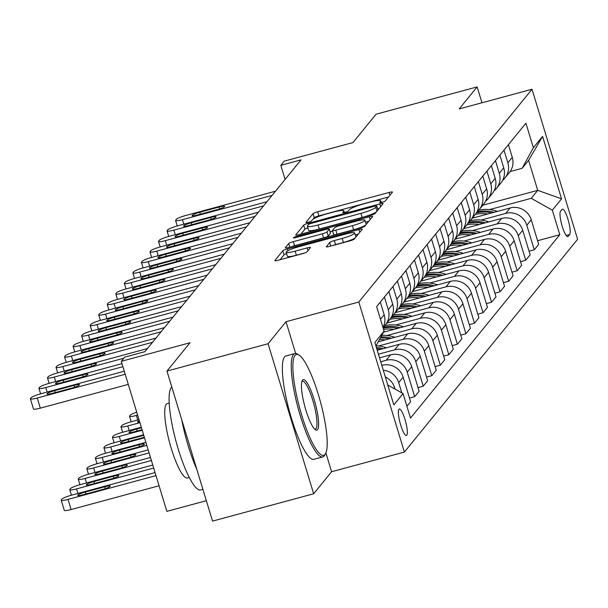 <?xml version="1.0" encoding="UTF-8"?>
<svg xmlns="http://www.w3.org/2000/svg" width="608" height="608" viewBox="0 0 608 608"><rect width="100%" height="100%" fill="white"/><g stroke="black" fill="none" stroke-linecap="round" stroke-linejoin="round"><path stroke-width="0.91" d="M382.044 202.297A2.941 0.426 -16.9 0 0 385.29 200.967L392.418 192.212A4.203 0.608 -16.9 0 0 392.472 192.06A4.203 0.608 -16.9 0 0 389.12 192.462L317.657 211.782A4.203 0.608 -16.9 0 0 313.021 213.674L305.892 222.429A2.941 0.426 -16.9 0 0 305.854 222.536A2.941 0.426 -16.9 0 0 308.203 222.254A2.941 0.426 -16.9 0 0 311.456 220.924L312.375 219.792A13.452 1.946 -16.9 0 1 327.226 213.727L333.176 212.116A13.452 1.946 -16.9 0 1 343.908 210.839A13.452 1.946 -16.9 0 1 343.74 211.318L342.813 212.45A2.941 0.426 -16.9 0 0 342.775 212.557A2.941 0.426 -16.9 0 0 345.124 212.276A2.941 0.426 -16.9 0 0 348.376 210.946L349.296 209.813A13.452 1.946 -16.9 0 1 364.146 203.741L370.097 202.13A13.452 1.946 -16.9 0 1 380.828 200.86A13.452 1.946 -16.9 0 1 380.654 201.332L379.734 202.472A2.941 0.426 -16.9 0 0 379.696 202.57A2.941 0.426 -16.9 0 0 382.044 202.297M406.782 435.206A13.703 2.842 74.9 0 0 405.316 420.516A13.703 2.842 74.9 0 0 399.266 409.002A13.703 2.842 74.9 0 0 398.901 409.26A13.703 2.842 74.9 0 0 400.368 423.951A13.703 2.842 74.9 0 0 406.418 435.465A13.703 2.842 74.9 0 0 406.782 435.206M326.306 246.62A4.203 0.608 -16.9 0 0 326.253 246.764A4.203 0.608 -16.9 0 0 329.604 246.369L349.653 240.95A4.203 0.608 -16.9 0 0 354.289 239.05L362.208 229.33A4.203 0.608 -16.9 0 0 362.262 229.178A4.203 0.608 -16.9 0 0 358.91 229.581L287.447 248.892A4.203 0.608 -16.9 0 0 282.804 250.792L274.892 260.513A4.203 0.608 -16.9 0 0 274.839 260.665A4.203 0.608 -16.9 0 0 278.19 260.262L302.412 253.718A4.203 0.608 -16.9 0 0 307.048 251.818L310.437 247.661A4.203 0.608 -16.9 0 0 310.49 247.509A4.203 0.608 -16.9 0 0 307.139 247.912L295.131 251.157A11.248 1.626 -16.9 0 1 286.163 252.221A11.248 1.626 -16.9 0 1 298.718 246.749L345.762 234.034A11.248 1.626 -16.9 0 1 354.722 232.963A11.248 1.626 -16.9 0 1 342.175 238.442L334.332 240.563A4.203 0.608 -16.9 0 0 329.688 242.455L326.374 246.863M481.977 102.775L477.151 86.891L376.04 114.228L352.982 142.553L284.225 161.143L280.812 165.338L301.028 159.874L144.909 351.667L124.686 357.139L121.273 361.334L166.85 511.366L206.348 500.688M295.663 353.476L286.011 321.708L268.075 343.74L166.964 371.078L190.023 342.745L121.273 361.334M286.011 321.708L358.811 302.032L532.015 89.247L577.6 239.278L404.396 452.063L358.811 302.032M477.151 86.891L459.215 108.923L532.015 89.247M370.508 215.323A4.203 0.608 -16.9 0 0 375.151 213.431L383.063 203.703A4.203 0.608 -16.9 0 0 383.116 203.558A4.203 0.608 -16.9 0 0 379.764 203.954L308.302 223.273A4.203 0.608 -16.9 0 0 303.666 225.173L295.754 234.893A4.203 0.608 -16.9 0 0 295.701 235.038A4.203 0.608 -16.9 0 0 299.052 234.642L370.508 215.323M372.636 216.516L364.724 226.237A4.203 0.608 -16.9 0 1 360.08 228.137L288.625 247.456A4.203 0.608 -16.9 0 1 285.274 247.851A4.203 0.608 -16.9 0 1 285.319 247.707L288.709 243.542A4.203 0.608 -16.9 0 1 293.352 241.642L322.331 233.814A4.203 0.608 -16.9 0 0 326.967 231.914L329.217 229.155A4.203 0.608 -16.9 0 0 329.27 229.003A4.203 0.608 -16.9 0 0 325.918 229.406L295.746 237.561A2.941 0.426 -16.9 0 1 293.398 237.834A2.941 0.426 -16.9 0 1 296.689 236.406L369.337 216.767A4.203 0.608 -16.9 0 1 372.689 216.364A4.203 0.608 -16.9 0 1 372.636 216.516M268.075 343.74L313.66 493.772L212.549 521.109L166.964 371.078M562.043 209.388L560.538 211.234A13.277 2.751 74.9 0 0 561.967 225.469A13.277 2.751 74.9 0 0 567.826 236.618A13.277 2.751 74.9 0 0 568.176 236.375L569.681 234.528A13.277 2.751 74.9 0 0 568.26 220.294A13.277 2.751 74.9 0 0 562.4 209.137A13.277 2.751 74.9 0 0 562.043 209.388M482.805 205.2L537.723 190.35L528.603 160.345L522.112 168.317L533.368 147.729L525.912 123.196L376.626 306.599L384.074 331.132L375.934 346.036M533.368 147.729L542.587 136.397L561.564 198.839L552.338 210.17L531.232 198.33L489.577 209.585M537.601 240.707L559.793 234.703L552.338 210.17M559.793 234.703L410.499 418.106L403.051 393.581L393.824 404.913L374.855 342.464L384.074 331.132M313.66 493.772L331.596 471.74L404.396 452.063M280.812 165.338L285.099 179.451M531.232 198.33L537.723 190.35L561.564 198.839M406.904 406.258L410.598 401.721L403.142 377.188A17.13 16.576 -140.9 0 0 382.037 365.34L381.816 365.4M409.496 398.088L414.694 396.682L407.238 372.149A17.13 16.576 -140.9 0 0 386.133 360.301L380.714 361.768M414.694 396.682L419.14 391.225L411.684 366.692A17.13 16.576 -140.9 0 0 390.579 354.844L379.521 357.838M418.03 387.592L423.236 386.186L415.781 361.654A17.13 16.576 -140.9 0 0 394.676 349.813L378.419 354.206M423.236 386.186L427.675 380.73L420.227 356.204A17.13 16.576 -140.9 0 0 399.122 344.356L377.226 350.276M426.573 377.104L431.779 375.698L424.323 351.166A17.13 16.576 -140.9 0 0 403.218 339.317L378.548 345.99M431.779 375.698L436.217 370.242L428.762 345.709A17.13 16.576 -140.9 0 0 407.656 333.86L378.237 341.818M435.115 366.609L440.314 365.203L432.866 340.67A17.13 16.576 -140.9 0 0 411.76 328.829L387.091 335.494M440.314 365.203L444.76 359.746L437.304 335.213A17.13 16.576 -140.9 0 0 416.199 323.372L383.488 332.211M443.658 356.121L448.856 354.715L441.408 330.182A17.13 16.576 -140.9 0 0 420.295 318.334L395.626 325.006M448.856 354.715L453.302 349.258L445.846 324.725A17.13 16.576 -140.9 0 0 424.741 312.877L386.81 323.129M452.192 345.625L457.398 344.219L449.943 319.686A17.13 16.576 -140.9 0 0 428.838 307.838L404.168 314.511M457.398 344.219L461.837 338.762L454.389 314.23A17.13 16.576 -140.9 0 0 433.284 302.389L395.352 312.641M460.735 335.137L465.941 333.731L458.485 309.198A17.13 16.576 -140.9 0 0 437.38 297.35L412.71 304.015M465.941 333.731L470.379 328.274L462.924 303.742A17.13 16.576 -140.9 0 0 441.818 291.893L403.894 302.146M469.277 324.642L474.483 323.236L467.028 298.703A17.13 16.576 -140.9 0 0 445.922 286.854L421.253 293.527M474.483 323.236L478.922 317.779L471.466 293.246A17.13 16.576 -140.9 0 0 450.361 281.398L412.429 291.658M477.82 314.146L483.018 312.74L475.57 288.207A17.13 16.576 -140.9 0 0 454.465 276.366L429.788 283.032M483.018 312.74L487.464 307.291L480.008 282.758A17.13 16.576 -140.9 0 0 458.903 270.91L420.972 281.162M486.362 303.658L491.56 302.252L484.105 277.719A17.13 16.576 -140.9 0 0 463 265.871L438.33 272.544M491.56 302.252L495.999 296.795L488.551 272.262A17.13 16.576 -140.9 0 0 467.446 260.414L429.514 270.666M494.897 293.162L500.103 291.756L492.647 267.224A17.13 16.576 -140.9 0 0 471.542 255.383L446.872 262.048M500.103 291.756L504.541 286.3L497.086 261.767A17.13 16.576 -140.9 0 0 475.98 249.926L438.056 260.178M503.439 282.674L508.645 281.268L501.19 256.736A17.13 16.576 -140.9 0 0 480.084 244.887L455.415 251.56M508.645 281.268L513.084 275.812L505.628 251.279A17.13 16.576 -140.9 0 0 484.523 239.43L446.591 249.683M511.982 272.179L517.18 270.773L509.732 246.24A17.13 16.576 -140.9 0 0 488.627 234.399L463.957 241.064M517.18 270.773L521.626 265.316L514.17 240.783A17.13 16.576 -140.9 0 0 493.065 228.942L455.134 239.195M520.524 261.691L525.722 260.285L518.267 235.752A17.13 16.576 -140.9 0 0 497.162 223.904L472.492 230.569M525.722 260.285L530.161 254.828L522.713 230.295A17.13 16.576 -140.9 0 0 501.608 218.447L463.676 228.699M529.059 251.195L534.265 249.789L526.809 225.256A17.13 16.576 -140.9 0 0 505.704 213.408L481.034 220.081M534.265 249.789L538.703 244.332L531.255 219.8A17.13 16.576 -140.9 0 0 510.142 207.959L472.218 218.211M510.127 171.562L522.112 168.317M502.641 180.31A17.13 16.576 -140.9 0 0 504.944 178L509.39 172.543A17.13 16.576 -140.9 0 0 512.278 157.358L508.425 144.674M504.944 178A17.13 16.576 -140.9 0 0 507.84 162.815L503.986 150.13M494.099 190.798A17.13 16.576 -140.9 0 0 496.409 188.495L500.848 183.038A17.13 16.576 -140.9 0 0 503.736 167.846L499.89 155.169M496.409 188.495A17.13 16.576 -140.9 0 0 499.297 173.303L495.444 160.626M485.556 201.294A17.13 16.576 -140.9 0 0 487.867 198.983L492.305 193.526A17.13 16.576 -140.9 0 0 495.201 178.342L491.348 165.657M487.867 198.983A17.13 16.576 -140.9 0 0 490.755 183.798L486.902 171.114M477.014 211.782A17.13 16.576 -140.9 0 0 479.324 209.479L483.763 204.022A17.13 16.576 -140.9 0 0 486.658 188.83L482.805 176.153M479.324 209.479A17.13 16.576 -140.9 0 0 482.22 194.286L478.367 181.61M468.479 222.277A17.13 16.576 -140.9 0 0 470.782 219.967L475.228 214.51A17.13 16.576 -140.9 0 0 478.116 199.325L474.263 186.648M470.782 219.967A17.13 16.576 -140.9 0 0 473.678 204.782L469.824 192.098M459.937 232.773A17.13 16.576 -140.9 0 0 462.24 230.462L466.686 225.006A17.13 16.576 -140.9 0 0 469.574 209.821L465.72 197.136M462.24 230.462A17.13 16.576 -140.9 0 0 465.135 215.27L461.282 202.593M451.394 243.261A17.13 16.576 -140.9 0 0 453.705 240.95L458.143 235.501A17.13 16.576 -140.9 0 0 461.039 220.309L457.186 207.632M453.705 240.95A17.13 16.576 -140.9 0 0 456.593 225.766L452.74 213.089M442.852 253.756A17.13 16.576 -140.9 0 0 445.162 251.446L449.601 245.989A17.13 16.576 -140.9 0 0 452.496 230.804L448.643 218.12M445.162 251.446A17.13 16.576 -140.9 0 0 448.05 236.261L444.205 223.577M434.317 264.244A17.13 16.576 -140.9 0 0 436.62 261.942L441.066 256.485A17.13 16.576 -140.9 0 0 443.954 241.292L440.101 228.616M436.62 261.942A17.13 16.576 -140.9 0 0 439.516 246.749L435.662 234.072M425.775 274.74A17.13 16.576 -140.9 0 0 428.078 272.43L432.524 266.973A17.13 16.576 -140.9 0 0 435.412 251.788L431.558 239.104M428.078 272.43A17.13 16.576 -140.9 0 0 430.973 257.245L427.12 244.56M417.232 285.228A17.13 16.576 -140.9 0 0 419.543 282.925L423.981 277.468A17.13 16.576 -140.9 0 0 426.877 262.276L423.024 249.599M419.543 282.925A17.13 16.576 -140.9 0 0 422.431 267.733L418.578 255.056M408.69 295.724A17.13 16.576 -140.9 0 0 411 293.413L415.439 287.956A17.13 16.576 -140.9 0 0 418.334 272.772L414.481 260.095M411 293.413A17.13 16.576 -140.9 0 0 413.888 278.228L410.043 265.544M400.155 306.219A17.13 16.576 -140.9 0 0 402.458 303.909L406.896 298.452A17.13 16.576 -140.9 0 0 409.792 283.26L405.939 270.583M402.458 303.909A17.13 16.576 -140.9 0 0 405.354 288.716L401.5 276.04M391.613 316.707A17.13 16.576 -140.9 0 0 393.916 314.397L398.362 308.94A17.13 16.576 -140.9 0 0 401.25 293.755L397.396 281.078M393.916 314.397A17.13 16.576 -140.9 0 0 396.811 299.212L392.958 286.535M383.07 327.203A17.13 16.576 -140.9 0 0 385.381 324.892L389.819 319.436A17.13 16.576 -140.9 0 0 392.707 304.251L388.862 291.566M385.381 324.892A17.13 16.576 -140.9 0 0 388.269 309.7L384.416 297.023M382.949 327.431A17.13 16.576 -140.9 0 0 384.172 314.739L380.319 302.062M401.812 392.882L398.704 382.645A17.13 16.576 -140.9 0 0 383.298 370.264M395.025 389.074L394.6 387.676A17.13 16.576 -140.9 0 0 385.328 376.945M387.775 385.008L403.051 393.581M528.603 160.345L542.587 136.397M331.596 471.74L325.888 452.952M388.512 197.015L318.896 215.832A4.203 0.608 -16.9 0 0 314.252 217.732L313.052 219.199M307.83 227.848A4.203 0.608 -16.9 0 0 304.897 229.224L300.892 234.141M379.156 208.506L377.682 208.901M376.77 206.112A2.941 0.426 -16.9 0 0 376.8 206.013A2.941 0.426 -16.9 0 0 374.46 206.287L311.737 223.242A2.941 0.426 -16.9 0 0 308.484 224.572L307.511 225.766A13.452 1.946 -16.9 0 0 307.344 226.244A13.452 1.946 -16.9 0 0 318.068 224.968L360.947 213.378A13.452 1.946 -16.9 0 0 375.797 207.305L376.77 206.112L377.948 209.996M307.344 226.244L308.575 230.295A13.452 1.946 -16.9 0 0 319.299 229.026L318.068 224.968M376.344 211.956A13.452 1.946 -16.9 0 1 362.178 217.436L319.299 229.026M330.372 232.963A4.203 0.608 -16.9 0 1 330.501 233.062A4.203 0.608 -16.9 0 1 330.448 233.206L328.206 235.972A4.203 0.608 -16.9 0 1 323.562 237.865L294.584 245.7A4.203 0.608 -16.9 0 0 291.939 246.559M330.106 231.762L332.629 231.078M365.552 222.178L368.722 221.32M352.404 225.682A11.248 1.626 -16.9 0 0 364.952 220.21A11.248 1.626 -16.9 0 0 355.992 221.274L339.416 225.75A4.203 0.608 -16.9 0 0 334.772 227.65L332.53 230.409A4.203 0.608 -16.9 0 0 332.477 230.561A4.203 0.608 -16.9 0 0 335.829 230.158L352.404 225.682L353.636 229.733A11.248 1.626 -16.9 0 0 365.811 224.899M366.176 224.451A11.248 1.626 -16.9 0 0 366.191 224.261L364.952 220.21M333.762 234.468A4.203 0.608 -16.9 0 0 333.708 234.612A4.203 0.608 -16.9 0 0 337.06 234.217L335.829 230.158M353.636 229.733L337.06 234.217M355.171 237.964A11.248 1.626 -16.9 0 1 343.406 242.493L335.563 244.614A4.203 0.608 -16.9 0 0 332.926 245.472M286.163 252.221L287.394 256.28A11.248 1.626 -16.9 0 0 296.362 255.216L295.131 251.157M305.049 252.86L296.362 255.216M286.581 253.604A4.203 0.608 -16.9 0 0 284.042 254.851L280.037 259.768M358.294 234.133L355.323 234.931M497.412 211.394L496.174 210.999A32.764 31.7 -140.9 0 0 478.648 210.254M487.776 214.001A32.764 31.7 -140.9 0 0 475.289 214.434M493.992 212.321A32.764 31.7 -140.9 0 0 476.93 211.949M476.383 212.891A32.764 31.7 39.1 0 1 491.712 212.937M272.103 195.411L182.423 219.655A8.565 1.239 -16.9 0 1 175.59 220.468A8.565 1.239 -16.9 0 1 175.697 220.164L176.381 219.321A8.565 1.239 -16.9 0 1 185.835 215.46L275.523 191.208M197.592 214.958A6.855 0.988 163.1 0 1 192.128 215.612A6.855 0.988 163.1 0 1 199.781 212.276L219.192 207.032A6.855 0.988 163.1 0 1 224.656 206.378A6.855 0.988 163.1 0 1 217.01 209.714L197.592 214.958M488.87 221.89L487.639 221.494A32.764 31.7 -140.9 0 0 470.113 220.742M479.241 224.496A32.764 31.7 -140.9 0 0 466.746 224.93M485.45 222.817A32.764 31.7 -140.9 0 0 468.388 222.444M467.848 223.379A32.764 31.7 39.1 0 1 483.17 223.432M480.328 232.385L479.096 231.982A32.764 31.7 -140.9 0 0 461.571 231.238M470.698 234.984A32.764 31.7 -140.9 0 0 458.204 235.425M476.915 233.305A32.764 31.7 -140.9 0 0 459.846 232.932M459.306 233.875A32.764 31.7 39.1 0 1 474.635 233.92M471.785 242.873L470.554 242.478A32.764 31.7 -140.9 0 0 453.028 241.733M462.156 245.48A32.764 31.7 -140.9 0 0 449.662 245.913M468.373 243.8A32.764 31.7 -140.9 0 0 451.311 243.428M450.764 244.37A32.764 31.7 39.1 0 1 466.093 244.416M263.56 205.899L173.88 230.143A8.565 1.239 -16.9 0 1 167.048 230.956A8.565 1.239 -16.9 0 1 167.154 230.652L167.838 229.816A8.565 1.239 -16.9 0 1 177.293 225.948L266.98 201.704M189.05 225.454A6.855 0.988 163.1 0 1 183.593 226.1A6.855 0.988 163.1 0 1 191.239 222.771L210.657 217.52A6.855 0.988 163.1 0 1 216.114 216.874A6.855 0.988 163.1 0 1 208.468 220.21L189.05 225.454M255.026 216.395L165.338 240.639A8.565 1.239 -16.9 0 1 158.506 241.452A8.565 1.239 -16.9 0 1 158.612 241.148L159.296 240.304A8.565 1.239 -16.9 0 1 168.758 236.444L258.438 212.2M180.515 235.95A6.855 0.988 163.1 0 1 175.051 236.596A6.855 0.988 163.1 0 1 182.696 233.259L202.114 228.015A6.855 0.988 163.1 0 1 207.579 227.362A6.855 0.988 163.1 0 1 199.926 230.698L180.515 235.95M246.483 226.883L156.796 251.127A8.565 1.239 -16.9 0 1 149.971 251.94A8.565 1.239 -16.9 0 1 150.077 251.636L150.761 250.8A8.565 1.239 -16.9 0 1 160.216 246.932L249.896 222.688M171.973 246.438A6.855 0.988 163.1 0 1 166.508 247.091A6.855 0.988 163.1 0 1 174.162 243.755L193.572 238.503A6.855 0.988 163.1 0 1 199.036 237.857A6.855 0.988 163.1 0 1 191.383 241.194L171.973 246.438M463.25 253.369L462.012 252.966A32.764 31.7 -140.9 0 0 444.486 252.221M453.614 255.968A32.764 31.7 -140.9 0 0 441.127 256.409M459.83 254.288A32.764 31.7 -140.9 0 0 442.768 253.916M442.221 254.858A32.764 31.7 39.1 0 1 457.55 254.904M237.941 237.378L148.253 261.622A8.565 1.239 -16.9 0 1 141.428 262.436A8.565 1.239 -16.9 0 1 141.535 262.132L142.219 261.288A8.565 1.239 -16.9 0 1 151.673 257.427L241.361 233.183M163.43 256.933A6.855 0.988 163.1 0 1 157.966 257.579A6.855 0.988 163.1 0 1 165.619 254.243L185.03 248.999A6.855 0.988 163.1 0 1 190.494 248.345A6.855 0.988 163.1 0 1 182.848 251.682L163.43 256.933M325.067 454.374A52.25 10.838 74.9 0 0 325.576 453.598A52.25 10.838 74.9 0 0 320.5 402.078A52.25 10.838 74.9 0 0 298.923 355.011A52.25 10.838 74.9 0 0 295.002 355.437A52.25 10.838 74.9 0 0 301.697 415.142A52.25 10.838 74.9 0 0 325.067 454.374M325.576 453.598L324.748 455.118A53.534 11.104 -105.1 0 1 324.224 455.916A53.534 11.104 -105.1 0 1 322.795 456.912A53.534 11.104 -105.1 0 1 299.166 411.943A53.534 11.104 -105.1 0 1 293.421 354.548A53.534 11.104 -105.1 0 1 294.85 353.552A53.534 11.104 -105.1 0 1 297.441 354.114L298.923 355.011M317.551 429.636A26.121 5.419 -105.1 0 1 315.59 429.848A26.121 5.419 -105.1 0 1 304.806 406.319A26.121 5.419 -105.1 0 1 302.26 380.555A26.121 5.419 -105.1 0 1 302.518 380.167A26.121 5.419 -105.1 0 1 314.199 399.783A26.121 5.419 -105.1 0 1 317.551 429.636M314.8 429.233A24.837 5.153 74.9 0 0 315.301 429.21A24.837 5.153 74.9 0 0 315.962 428.746A24.837 5.153 74.9 0 0 313.302 402.116A24.837 5.153 74.9 0 0 302.336 381.254A24.837 5.153 74.9 0 0 301.895 381.49M202.89 489.326L200.648 489.934A53.534 11.104 -105.1 0 1 177.019 444.965A53.534 11.104 -105.1 0 1 171.281 387.562A53.534 11.104 -105.1 0 1 171.813 387.03M189.301 477.47L187.431 477.972A38.547 7.995 -105.1 0 1 170.422 445.596A38.547 7.995 -105.1 0 1 166.288 404.274A38.547 7.995 -105.1 0 1 167.314 403.552L169.176 403.051M322.795 456.912L313.895 459.314A53.534 11.104 -105.1 0 1 290.267 414.352A53.534 11.104 -105.1 0 1 284.521 356.949A53.534 11.104 -105.1 0 1 285.95 355.954L294.85 353.552M196.825 469.361A53.534 11.104 -105.1 0 1 181.83 419.999M454.708 263.857L453.469 263.462A32.764 31.7 -140.9 0 0 435.944 262.717M445.079 266.464A32.764 31.7 -140.9 0 0 432.584 266.897M451.288 264.784A32.764 31.7 -140.9 0 0 434.226 264.412M433.686 265.354A32.764 31.7 39.1 0 1 449.008 265.4M446.166 274.352L444.934 273.95A32.764 31.7 -140.9 0 0 427.409 273.205M436.536 276.959A32.764 31.7 -140.9 0 0 424.042 277.392M442.753 275.272A32.764 31.7 -140.9 0 0 425.684 274.907M425.144 275.842A32.764 31.7 39.1 0 1 440.473 275.895M437.623 284.84L436.392 284.445A32.764 31.7 -140.9 0 0 418.866 283.7M427.994 287.447A32.764 31.7 -140.9 0 0 415.5 287.88M434.211 285.768A32.764 31.7 -140.9 0 0 417.149 285.395M416.602 286.338A32.764 31.7 39.1 0 1 431.931 286.383M429.088 295.336L427.85 294.941A32.764 31.7 -140.9 0 0 410.324 294.188M419.452 297.943A32.764 31.7 -140.9 0 0 406.965 298.376M425.668 296.263A32.764 31.7 -140.9 0 0 408.606 295.891M408.059 296.826A32.764 31.7 39.1 0 1 423.388 296.879M420.546 305.832L419.307 305.429A32.764 31.7 -140.9 0 0 401.782 304.684M410.909 308.431A32.764 31.7 -140.9 0 0 398.422 308.872M137.613 415.12L136.352 415.454L137.735 419.991M417.126 306.751A32.764 31.7 -140.9 0 0 400.064 306.379M399.524 307.321A32.764 31.7 39.1 0 1 414.846 307.367M136.716 412.178A8.565 1.239 -16.9 0 0 130.317 415.127L129.633 415.963A8.565 1.239 -16.9 0 0 129.527 416.267A8.565 1.239 -16.9 0 0 136.352 415.454M229.398 247.866L139.718 272.118A8.565 1.239 -16.9 0 1 132.886 272.924A8.565 1.239 -16.9 0 1 132.992 272.62L133.676 271.784A8.565 1.239 -16.9 0 1 143.131 267.915L232.818 243.671M154.888 267.421A6.855 0.988 163.1 0 1 149.431 268.075A6.855 0.988 163.1 0 1 157.077 264.738L176.495 259.487A6.855 0.988 163.1 0 1 181.952 258.841A6.855 0.988 163.1 0 1 174.306 262.177L154.888 267.421M220.864 258.362L131.176 282.606A8.565 1.239 -16.9 0 1 124.344 283.419A8.565 1.239 -16.9 0 1 124.45 283.115L125.134 282.279A8.565 1.239 -16.9 0 1 134.588 278.411L224.276 254.167M146.353 277.917A6.855 0.988 163.1 0 1 140.889 278.563A6.855 0.988 163.1 0 1 148.534 275.226L167.952 269.982A6.855 0.988 163.1 0 1 173.417 269.336A6.855 0.988 163.1 0 1 165.764 272.665L146.353 277.917M212.321 268.858L122.634 293.102A8.565 1.239 -16.9 0 1 115.809 293.907A8.565 1.239 -16.9 0 1 115.915 293.611L116.599 292.767A8.565 1.239 -16.9 0 1 126.054 288.906L215.734 264.655M137.811 288.405A6.855 0.988 163.1 0 1 132.346 289.058A6.855 0.988 163.1 0 1 140 285.722L159.41 280.47A6.855 0.988 163.1 0 1 164.874 279.824A6.855 0.988 163.1 0 1 157.221 283.161L137.811 288.405M203.779 279.346L114.091 303.59A8.565 1.239 -16.9 0 1 107.266 304.403A8.565 1.239 -16.9 0 1 107.373 304.099L108.057 303.263A8.565 1.239 -16.9 0 1 117.511 299.394L207.199 275.15M129.268 298.9A6.855 0.988 163.1 0 1 123.804 299.546A6.855 0.988 163.1 0 1 131.457 296.218L150.868 290.966A6.855 0.988 163.1 0 1 156.332 290.32A6.855 0.988 163.1 0 1 148.686 293.649L129.268 298.9M195.236 289.841L105.556 314.085A8.565 1.239 -16.9 0 1 98.724 314.898A8.565 1.239 -16.9 0 1 98.83 314.594L99.514 313.751A8.565 1.239 -16.9 0 1 108.969 309.89L198.656 285.646M120.726 309.396A6.855 0.988 163.1 0 1 115.269 310.042A6.855 0.988 163.1 0 1 122.915 306.706L142.325 301.462A6.855 0.988 163.1 0 1 147.79 300.808A6.855 0.988 163.1 0 1 140.144 304.144L120.726 309.396M139.908 422.682L127.809 425.95A8.565 1.239 -16.9 0 1 120.984 426.763A8.565 1.239 -16.9 0 1 121.091 426.459L121.775 425.615A8.565 1.239 -16.9 0 1 131.229 421.754L138.989 419.657M412.004 316.32L410.772 315.924A32.764 31.7 -140.9 0 0 393.247 315.18M402.374 318.926A32.764 31.7 -140.9 0 0 389.88 319.36M408.584 317.247A32.764 31.7 -140.9 0 0 391.522 316.874M390.982 317.809A32.764 31.7 39.1 0 1 406.311 317.862M139.285 420.63A6.855 0.988 -16.9 0 0 137.522 421.906A6.855 0.988 -16.9 0 0 139.696 421.982M186.702 300.329L97.014 324.573A8.565 1.239 -16.9 0 1 90.182 325.386A8.565 1.239 -16.9 0 1 90.288 325.082L90.972 324.246A8.565 1.239 -16.9 0 1 100.426 320.378L190.114 296.134M112.191 319.884A6.855 0.988 163.1 0 1 106.727 320.538A6.855 0.988 163.1 0 1 114.372 317.201L133.79 311.95A6.855 0.988 163.1 0 1 139.255 311.304A6.855 0.988 163.1 0 1 131.602 314.64L112.191 319.884M142.204 430.244L119.274 436.445A8.565 1.239 -16.9 0 1 112.442 437.251A8.565 1.239 -16.9 0 1 112.548 436.947L113.232 436.111A8.565 1.239 -16.9 0 1 122.687 432.242L141.284 427.219M403.461 326.815L402.23 326.412A32.764 31.7 -140.9 0 0 384.704 325.668M393.832 329.414A32.764 31.7 -140.9 0 0 383.557 329.414M400.049 327.735A32.764 31.7 -140.9 0 0 382.987 327.362M383.169 328.138A32.764 31.7 39.1 0 1 397.769 328.35M141.451 427.758L136.633 429.066A6.855 0.988 -16.9 0 0 128.987 432.402A6.855 0.988 -16.9 0 0 134.444 431.748L142.044 429.696M178.159 310.825L88.472 335.069A8.565 1.239 -16.9 0 1 81.647 335.882A8.565 1.239 -16.9 0 1 81.753 335.578L82.437 334.734A8.565 1.239 -16.9 0 1 91.892 330.874L181.572 306.63M103.649 330.38A6.855 0.988 163.1 0 1 98.184 331.026A6.855 0.988 163.1 0 1 105.838 327.689L125.248 322.445A6.855 0.988 163.1 0 1 130.712 321.792A6.855 0.988 163.1 0 1 123.059 325.128L103.649 330.38M144.506 437.806L110.732 446.933A8.565 1.239 -16.9 0 1 103.9 447.746A8.565 1.239 -16.9 0 1 104.006 447.442L104.69 446.599A8.565 1.239 -16.9 0 1 114.144 442.738L143.587 434.781M394.926 337.303L393.688 336.908A32.764 31.7 -140.9 0 0 381.771 335.35M385.29 339.91A32.764 31.7 -140.9 0 0 379.498 339.507M391.506 338.23A32.764 31.7 -140.9 0 0 380.912 336.923M380.365 337.926A32.764 31.7 39.1 0 1 389.226 338.846M143.746 435.32L128.09 439.554A6.855 0.988 -16.9 0 0 120.445 442.89A6.855 0.988 -16.9 0 0 125.909 442.244L144.339 437.258M169.617 321.313L79.929 345.564A8.565 1.239 -16.9 0 1 73.104 346.37A8.565 1.239 -16.9 0 1 73.211 346.066L73.895 345.23A8.565 1.239 -16.9 0 1 83.349 341.362L173.037 317.118M95.106 340.868A6.855 0.988 163.1 0 1 89.642 341.521A6.855 0.988 163.1 0 1 97.295 338.185L116.706 332.933A6.855 0.988 163.1 0 1 122.17 332.287A6.855 0.988 163.1 0 1 114.517 335.624L95.106 340.868M146.802 445.368L102.19 457.429A8.565 1.239 -16.9 0 1 95.365 458.234A8.565 1.239 -16.9 0 1 95.471 457.93L96.155 457.094A8.565 1.239 -16.9 0 1 105.61 453.226L145.882 442.343M386.384 347.799L385.145 347.396A32.764 31.7 -140.9 0 0 376.056 345.815M382.964 348.718A32.764 31.7 -140.9 0 0 376.382 347.502M376.724 348.62A32.764 31.7 39.1 0 1 380.684 349.334M117.367 452.732L136.777 447.488A6.855 0.988 -16.9 0 0 144.43 444.152A6.855 0.988 -16.9 0 0 138.966 444.798L119.556 450.049A6.855 0.988 -16.9 0 0 111.902 453.386A6.855 0.988 -16.9 0 0 117.367 452.732M161.074 331.808L71.394 356.052A8.565 1.239 -16.9 0 1 64.562 356.866A8.565 1.239 -16.9 0 1 64.668 356.562L65.352 355.726A8.565 1.239 -16.9 0 1 74.807 351.857L164.494 327.613M86.564 351.363A6.855 0.988 163.1 0 1 81.1 352.009A6.855 0.988 163.1 0 1 88.753 348.673L108.163 343.429A6.855 0.988 163.1 0 1 113.628 342.775A6.855 0.988 163.1 0 1 105.982 346.112L86.564 351.363M149.097 452.93L93.647 467.917A8.565 1.239 -16.9 0 1 86.822 468.73A8.565 1.239 -16.9 0 1 86.929 468.426L87.613 467.59A8.565 1.239 -16.9 0 1 97.067 463.722L148.177 449.905M108.824 463.228L128.242 457.976A6.855 0.988 -16.9 0 0 135.888 454.647A6.855 0.988 -16.9 0 0 130.424 455.293L111.013 460.537A6.855 0.988 -16.9 0 0 103.36 463.874A6.855 0.988 -16.9 0 0 108.824 463.228M152.54 342.304L62.852 366.548A8.565 1.239 -16.9 0 1 56.02 367.354A8.565 1.239 -16.9 0 1 56.126 367.057L56.81 366.214A8.565 1.239 -16.9 0 1 66.264 362.345L155.952 338.101M78.029 361.851A6.855 0.988 163.1 0 1 72.565 362.505A6.855 0.988 163.1 0 1 80.21 359.168L99.628 353.917A6.855 0.988 163.1 0 1 105.093 353.271A6.855 0.988 163.1 0 1 97.44 356.607L78.029 361.851M151.4 460.492L85.112 478.412A8.565 1.239 -16.9 0 1 78.28 479.226A8.565 1.239 -16.9 0 1 78.386 478.922L79.07 478.078A8.565 1.239 -16.9 0 1 88.525 474.217L150.48 457.467M100.282 473.716L119.7 468.472A6.855 0.988 -16.9 0 0 127.346 465.135A6.855 0.988 -16.9 0 0 121.881 465.781L102.471 471.033A6.855 0.988 -16.9 0 0 94.818 474.369A6.855 0.988 -16.9 0 0 100.282 473.716M123.774 358.256L54.31 377.036A8.565 1.239 -16.9 0 1 47.485 377.849A8.565 1.239 -16.9 0 1 47.591 377.545L48.268 376.709A8.565 1.239 -16.9 0 1 57.73 372.841L147.41 348.597M69.487 372.347A6.855 0.988 163.1 0 1 64.022 372.993A6.855 0.988 163.1 0 1 71.668 369.664L91.086 364.412A6.855 0.988 163.1 0 1 96.55 363.766A6.855 0.988 163.1 0 1 88.897 367.095L69.487 372.347M122.892 366.677L45.767 387.532A8.565 1.239 -16.9 0 1 38.942 388.345A8.565 1.239 -16.9 0 1 39.049 388.041L39.733 387.197A8.565 1.239 -16.9 0 1 49.187 383.336L121.972 363.652M60.944 382.842A6.855 0.988 163.1 0 1 55.48 383.488A6.855 0.988 163.1 0 1 63.133 380.152L82.544 374.908A6.855 0.988 163.1 0 1 88.008 374.254A6.855 0.988 163.1 0 1 80.355 377.591L60.944 382.842M153.695 468.054L76.57 488.9A8.565 1.239 -16.9 0 1 69.738 489.714A8.565 1.239 -16.9 0 1 69.844 489.41L70.528 488.574A8.565 1.239 -16.9 0 1 79.982 484.705L152.775 465.029M91.747 484.211L111.158 478.96A6.855 0.988 -16.9 0 0 118.811 475.631A6.855 0.988 -16.9 0 0 113.346 476.277L93.928 481.528A6.855 0.988 -16.9 0 0 86.283 484.857A6.855 0.988 -16.9 0 0 91.747 484.211M155.99 475.616L68.028 499.396A8.565 1.239 -16.9 0 1 61.203 500.209A8.565 1.239 -16.9 0 1 61.309 499.905L61.986 499.062A8.565 1.239 -16.9 0 1 71.448 495.201L155.07 472.591M159.068 485.754L71.106 509.534A8.565 1.239 163.1 0 1 64.281 510.34L61.203 500.209M83.205 494.707L102.615 489.455A6.855 0.988 -16.9 0 0 110.268 486.119A6.855 0.988 -16.9 0 0 104.804 486.772L85.394 492.016A6.855 0.988 -16.9 0 0 77.74 495.353A6.855 0.988 -16.9 0 0 83.205 494.707M125.195 374.247L37.232 398.02A8.565 1.239 -16.9 0 1 30.4 398.833A8.565 1.239 -16.9 0 1 30.506 398.529L31.19 397.693A8.565 1.239 -16.9 0 1 40.645 393.824L124.275 371.214M30.4 398.833L33.478 408.971A8.565 1.239 163.1 0 0 40.31 408.158L128.273 384.378M52.402 393.33A6.855 0.988 163.1 0 1 46.938 393.976A6.855 0.988 163.1 0 1 54.591 390.648L74.001 385.396A6.855 0.988 163.1 0 1 79.466 384.75A6.855 0.988 163.1 0 1 71.82 388.086L52.402 393.33M386.133 360.301L390.579 354.844M394.676 349.813L399.122 344.356M403.218 339.317L407.656 333.86M411.76 328.829L416.199 323.372M420.295 318.334L424.741 312.877M428.838 307.838L433.284 302.389M437.38 297.35L441.818 291.893M445.922 286.854L450.361 281.398M454.465 276.366L458.903 270.91M463 265.871L467.446 260.414M471.542 255.383L475.98 249.926M480.084 244.887L484.523 239.43M488.627 234.399L493.065 228.942M497.162 223.904L501.608 218.447M505.704 213.408L510.142 207.959M507.84 162.815L512.278 157.358M526.809 225.256L531.255 219.8M518.267 235.752L522.713 230.295M499.297 173.303L503.736 167.846M509.732 246.24L514.17 240.783M490.755 183.798L495.201 178.342M501.19 256.736L505.628 251.279M482.22 194.286L486.658 188.83M492.647 267.224L497.086 261.767M473.678 204.782L478.116 199.325M484.105 277.719L488.551 272.262M465.135 215.27L469.574 209.821M475.57 288.207L480.008 282.758M456.593 225.766L461.039 220.309M467.028 298.703L471.466 293.246M448.05 236.261L452.496 230.804M458.485 309.198L462.924 303.742M439.516 246.749L443.954 241.292M449.943 319.686L454.389 314.23M430.973 257.245L435.412 251.788M441.408 330.182L445.846 324.725M422.431 267.733L426.877 262.276M432.866 340.67L437.304 335.213M413.888 278.228L418.334 272.772M424.323 351.166L428.762 345.709M405.354 288.716L409.792 283.26M415.781 361.654L420.227 356.204M396.811 299.212L401.25 293.755M407.238 372.149L411.684 366.692M388.269 309.7L392.707 304.251M398.704 382.645L403.142 377.188M380.471 319.284L384.172 314.739M393.954 388.474L394.6 387.676M566.185 235.471L569.681 234.528M567.393 236.588L568.176 236.375M381.018 202.532L380.654 201.332M344.105 212.519L343.74 211.318M314.252 217.732L313.021 213.674M318.896 215.832L317.657 211.782M389.964 195.229L389.12 192.462M304.897 229.224L303.666 225.173M308.659 224.428L308.302 223.273M380.608 206.728L379.764 203.954M362.178 217.436L360.947 213.378M376.975 211.189L375.797 207.305M289.803 247.137L288.709 243.542M294.584 245.7L293.352 241.642M323.562 237.865L322.331 233.814M328.206 235.972L326.967 231.914M330.448 233.206L329.217 229.155M296.94 237.234L296.689 236.406M370.173 219.534L369.337 216.767M330.782 246.05L329.688 242.455M335.563 244.614L334.332 240.563M343.406 242.493L342.175 238.442M307.982 250.678L307.139 247.912M284.042 254.851L282.804 250.792M287.987 250.663L287.447 248.892M359.746 232.347L358.91 229.581M495.414 211.941L496.174 210.999M183.798 224.192L182.423 219.655M199.781 212.276L200.366 214.214M219.192 207.032L219.754 208.878M486.871 222.429L487.639 221.494M478.329 232.925L479.096 231.982M469.786 243.413L470.554 242.478M175.256 234.68L173.88 230.143M191.239 222.771L191.832 224.702M210.657 217.52L211.219 219.374M166.714 245.176L165.338 240.639M182.696 233.259L183.289 235.197M202.114 228.015L202.677 229.862M158.179 255.672L156.796 251.127M174.162 243.755L174.747 245.685M193.572 238.503L194.134 240.358M461.252 253.908L462.012 252.966M149.636 266.16L148.253 261.622M165.619 254.243L166.204 256.181M185.03 248.999L185.592 250.846M452.709 264.396L453.469 263.462M444.167 274.892L444.934 273.95M435.624 285.388L436.392 284.445M427.09 295.876L427.85 294.941M418.547 306.371L419.307 305.429M141.094 276.655L139.718 272.118M157.077 264.738L157.67 266.676M176.495 259.487L177.057 261.341M132.552 287.143L131.176 282.606M148.534 275.226L149.127 277.164M167.952 269.982L168.515 271.829M124.017 297.639L122.634 293.102M140 285.722L140.585 287.66M159.41 280.47L159.972 282.325M115.474 308.127L114.091 303.59M131.457 296.218L132.042 298.148M150.868 290.966L151.43 292.82M106.932 318.622L105.556 314.085M122.915 306.706L123.5 308.644M142.325 301.462L142.888 303.308M127.809 425.95L129.192 430.487M410.005 316.859L410.772 315.924M98.39 329.11L97.014 324.573M114.372 317.201L114.965 319.132M133.79 311.95L134.353 313.804M119.274 436.445L120.65 440.982M401.462 327.355L402.23 326.412M137.218 431.004L136.633 429.066M89.855 339.606L88.472 335.069M105.838 327.689L106.423 329.627M125.248 322.445L125.81 324.292M110.732 446.933L112.108 451.47M392.928 337.843L393.688 336.908M128.683 441.492L128.09 439.554M81.312 350.102L79.929 345.564M97.295 338.185L97.88 340.123M116.706 332.933L117.268 334.788M102.19 457.429L103.573 461.966M384.385 348.338L385.145 347.396M120.141 451.987L119.556 450.049M139.528 446.652L138.966 444.798M72.77 360.59L71.394 356.052M88.753 348.673L89.338 350.611M108.163 343.429L108.726 345.276M93.647 467.917L95.03 472.454M111.598 462.475L111.013 460.537M130.986 457.14L130.424 455.293M64.228 371.085L62.852 366.548M80.21 359.168L80.803 361.106M99.628 353.917L100.191 355.771M85.112 478.412L86.488 482.95M103.056 472.971L102.471 471.033M122.444 467.636L121.881 465.781M55.685 381.573L54.31 377.036M71.668 369.664L72.261 371.594M91.086 364.412L91.648 366.267M47.15 392.069L45.767 387.532M63.133 380.152L63.718 382.09M82.544 374.908L83.106 376.755M76.57 488.9L77.946 493.438M94.521 483.459L93.928 481.528M113.909 478.131L113.346 476.277M68.028 499.396L71.106 509.534M85.979 493.954L85.394 492.016M105.366 488.619L104.804 486.772M40.31 408.158L37.232 398.02M54.591 390.648L55.176 392.578M74.001 385.396L74.564 387.25M381.315 202.472L380.828 200.86M344.394 212.458L343.908 210.839M377.994 209.927L376.8 206.013M330.501 233.062L329.27 229.003M333.708 234.612L332.477 230.561M355.954 237.006L354.722 232.963M177.262 225.956L175.59 220.468M168.72 236.451L167.048 230.956M160.178 246.947L158.506 241.452M151.635 257.435L149.971 251.94M143.1 267.93L141.428 262.436M129.527 416.267L131.191 421.762M134.558 278.418L132.886 272.924M126.016 288.914L124.344 283.419M117.473 299.402L115.809 293.907M108.931 309.898L107.266 304.403M100.396 320.386L98.724 314.898M120.984 426.763L122.656 432.258M91.854 330.881L90.182 325.386M112.442 437.251L114.114 442.746M83.311 341.377L81.647 335.882M103.9 447.746L105.572 453.241M74.769 351.865L73.104 346.37M95.365 458.234L97.029 463.729M66.234 362.36L64.562 356.866M86.822 468.73L88.487 474.225M57.692 372.848L56.02 367.354M78.28 479.226L79.952 484.713M49.149 383.344L47.485 377.849M40.607 393.832L38.942 388.345M69.738 489.714L71.41 495.208"/></g></svg>
